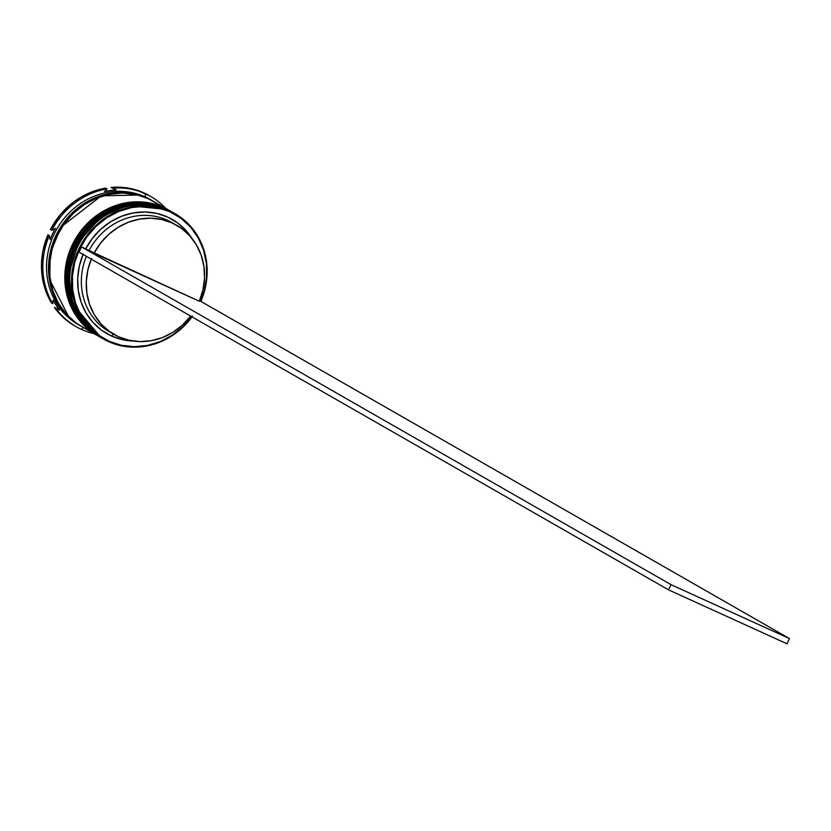 <?xml version="1.0" encoding="UTF-8"?>
<svg xmlns="http://www.w3.org/2000/svg" width="831" height="831" viewBox="0 0 831 831"><rect width="100%" height="100%" fill="white"/><g stroke="black" fill="none" stroke-linecap="round" stroke-linejoin="round"><path stroke-width="1.25" d="M167.187 209.516L126.946 205.517L100.811 217.275L78.665 241.935L68.744 274.199L72.764 304.011L101.102 337.646A72.152 66.366 -60.2 0 1 100.509 337.303A72.152 66.366 -60.2 0 1 77.304 244.418A72.152 66.366 -60.2 0 1 167.187 209.516L166.989 209.402A72.152 66.366 119.8 0 0 77.117 244.314A72.152 66.366 119.8 0 0 100.312 337.199L72.567 303.897L68.547 274.085L78.467 241.821L100.613 217.161L126.748 205.402L167.187 209.516A72.152 66.366 -60.2 0 1 172.235 212.102L167.187 209.516M172.142 212.05A72.152 66.366 119.8 0 0 172.038 211.988A72.152 66.366 119.8 0 0 166.989 209.402C137.967 198.194 111.686 204.457 88.138 228.172C57.308 260.3 63.686 317.993 100.312 337.199A72.152 66.366 119.8 0 0 100.406 337.251M164.237 207.823L123.996 203.834L97.861 215.582L75.714 240.242L65.794 272.506L69.814 302.318L98.151 335.953A72.152 66.366 -60.2 0 1 97.559 335.62A72.152 66.366 -60.2 0 1 74.364 242.735A72.152 66.366 -60.2 0 1 164.237 207.823L164.039 207.708A72.152 66.366 119.8 0 0 74.167 242.621A72.152 66.366 119.8 0 0 97.362 335.506L69.617 302.204L65.597 272.402L75.517 240.138L97.663 215.468L123.798 203.72L164.237 207.823A72.152 66.366 -60.2 0 1 169.295 210.409L164.237 207.823M169.192 210.357A72.152 66.366 119.8 0 0 169.098 210.305A72.152 66.366 119.8 0 0 164.039 207.708C135.027 196.511 108.747 202.774 85.188 226.479C54.368 258.607 60.736 316.299 97.362 335.506A72.152 66.366 119.8 0 0 97.466 335.568M68.526 316.497L49.652 279.621L50.317 253.206L60.995 227.04L101.34 195.804L138.123 195.046M102.577 338.487A72.152 66.366 -60.2 0 1 78.228 245.592A72.152 66.366 -60.2 0 1 168.371 210.191L170.085 211.832A71.57 65.836 -60.2 0 1 200.624 301.238L204.281 290.663L206.607 276.983L206.348 263.282L203.522 250.079L198.245 237.905L190.704 227.206L181.2 218.408L170.085 211.832L157.807 207.75L144.812 206.306L131.63 207.563L118.74 211.469L106.648 217.878L95.825 226.531L86.684 237.115L79.568 249.207L74.748 262.347L72.432 276.027L72.681 289.739L75.507 302.931L80.794 315.105L88.335 325.804L97.84 334.613L108.944 341.177L108.508 341.583A72.152 66.366 119.8 0 0 192.034 316.871A72.152 66.366 -60.2 0 1 108.508 341.583L108.944 341.177A71.57 65.836 -60.2 0 1 79.568 249.207A71.57 65.836 -60.2 0 1 170.085 211.832L170.137 211.199A72.152 66.366 119.8 0 0 78.883 248.874A72.152 66.366 119.8 0 0 108.508 341.583A72.152 66.366 -60.2 0 1 103.449 338.996A72.152 66.366 -60.2 0 1 80.254 246.111A72.152 66.366 -60.2 0 1 170.137 211.199L168.371 210.191A72.152 66.366 119.8 0 0 78.488 245.093A72.152 66.366 119.8 0 0 101.683 337.988L103.449 338.996M99.19 336.555A72.152 66.366 -60.2 0 1 75.413 243.66A72.152 66.366 -60.2 0 1 165.421 208.498A72.152 66.366 119.8 0 0 75.538 243.41A72.152 66.366 119.8 0 0 98.733 336.295A72.152 66.366 119.8 0 0 99.19 336.555M81.334 329.336L83.349 327.476L81.334 329.336A75.039 69.015 -60.2 0 1 76.078 326.645A75.039 69.015 -60.2 0 1 55.719 308.166A75.039 69.015 119.8 0 0 81.334 329.336A75.039 69.015 119.8 0 0 93.965 333.563A75.039 69.015 -60.2 0 1 81.334 329.336M79.464 325.243A72.152 66.366 -60.2 0 1 55.023 232.348A72.152 66.366 -60.2 0 1 145.186 196.905L145.435 193.737A75.039 69.015 119.8 0 0 112.424 188.211L116.267 190.029A73.305 67.425 119.8 0 0 104.529 191.546L107.002 188.907A75.039 69.015 119.8 0 0 51.813 230.322L55.459 228.359A73.305 67.425 119.8 0 0 50.12 239.66L49.341 235.537A75.039 69.015 119.8 0 0 52.769 303.647L53.163 300.209A73.305 67.425 119.8 0 0 59.562 309.984L54.347 307.377A75.039 69.015 119.8 0 0 74.707 325.856L76.078 326.645M100.011 337.022A72.152 66.366 -60.2 0 1 99.72 336.856A72.152 66.366 -60.2 0 1 76.525 243.971A72.152 66.366 -60.2 0 1 166.397 209.059L165.421 208.498L166.397 209.059A72.152 66.366 -60.2 0 1 171.456 211.656A72.152 66.366 -60.2 0 1 171.747 211.822M157.963 204.229L148.126 198.599A72.152 66.366 119.8 0 0 58.253 233.501A72.152 66.366 119.8 0 0 81.448 326.386L96.77 335.173A72.152 66.366 -60.2 0 1 73.575 242.278A72.152 66.366 -60.2 0 1 163.458 207.376L148.126 198.599L135.744 194.475L122.656 193.021L109.36 194.288L96.365 198.225L84.18 204.686L73.273 213.411L64.049 224.079L56.872 236.264L52.021 249.508L49.683 263.302L49.943 277.118L52.789 290.424L58.118 302.702L65.711 313.484L75.299 322.355L81.718 326.541M152.198 200.624L150.234 199.492A72.152 66.366 119.8 0 0 145.186 196.905A72.152 66.366 119.8 0 0 55.303 231.818A72.152 66.366 119.8 0 0 78.498 324.703L80.462 325.825A72.152 66.366 -60.2 0 1 57.266 232.94A72.152 66.366 -60.2 0 1 147.149 198.027L145.186 196.905L147.149 198.027A72.152 66.366 -60.2 0 1 152.198 200.624A72.152 66.366 -60.2 0 1 152.655 200.884M91.535 258.514L87.878 269.867L86.31 281.584L86.881 293.25L89.582 304.416L94.298 314.7L100.863 323.716L109.038 331.154L118.542 336.732L129.013 340.253L140.075 341.583L151.335 340.679L162.377 337.573L172.806 332.369L182.249 325.274L190.683 316.092A62.917 57.869 -60.2 0 1 118.542 336.732A62.917 57.869 -60.2 0 1 114.138 334.478A62.917 57.869 -60.2 0 1 91.275 259.137M133.968 341.032L122.375 339.64L111.416 335.963L113.452 334.083L111.416 335.963A65.805 60.528 119.8 0 0 133.126 341.011M191.764 316.715A71.57 65.836 -60.2 0 1 108.944 341.177L121.233 345.26L134.217 346.704L147.409 345.447L160.29 341.541L172.381 335.132L183.204 326.479L192.356 315.905M83.048 254.431A65.805 60.528 119.8 0 0 111.416 335.963L101.465 330.125L92.906 322.335L86.029 312.882L81.106 302.1L78.291 290.403L77.709 278.188L79.371 265.92L83.214 254.037M176.681 225.294A62.917 57.869 -60.2 0 1 199.284 301.248L89.083 250.484L93.996 253.299A62.917 57.869 -60.2 0 1 176.681 225.294L171.778 222.479A62.917 57.869 119.8 0 0 89.083 250.484L81.521 246.932L79.059 252.146L668.529 589.854L79.059 252.146L81.521 246.932L85.686 248.822L92.449 238.268L100.915 229.096L110.793 221.648L121.71 216.195L133.272 212.933L145.061 211.978L156.654 213.37L167.623 217.047L177.564 222.895L186.134 230.686L191.93 238.372A65.805 60.528 119.8 0 0 85.686 248.822L89.083 250.484A62.917 57.869 -60.2 0 1 174.188 223.954M111.718 333.002A62.917 57.869 -60.2 0 1 86.362 256.332A62.917 57.869 119.8 0 0 109.225 331.662L114.138 334.478M74.8 325.908L65.805 319.686L59.687 313.921L54.347 307.377L59.562 309.984A73.305 67.425 -60.2 0 1 53.163 300.209L52.769 303.647L51.387 302.858L47.471 295.254L44.49 287.131L41.55 269.857L42.734 252.053L47.969 234.747A75.039 69.015 119.8 0 0 51.387 302.858L52.769 303.647A75.039 69.015 -60.2 0 1 49.341 235.537L47.969 234.747L49.341 235.537L50.12 239.66A73.305 67.425 -60.2 0 1 55.459 228.359L51.813 230.322A75.039 69.015 -60.2 0 1 107.002 188.907L105.63 188.128A75.039 69.015 119.8 0 0 50.431 229.533L60.507 214.44L73.595 202.058L81.043 197.113L88.938 193.114L97.175 190.102L105.63 188.128L107.002 188.907L104.529 191.546A73.305 67.425 -60.2 0 1 116.267 190.029L112.424 188.211A75.039 69.015 -60.2 0 1 145.435 193.737A75.039 69.015 -60.2 0 1 150.681 196.428A75.039 69.015 -60.2 0 1 165.701 208.352A75.039 69.015 119.8 0 0 145.435 193.737L145.186 196.905A72.152 66.366 -60.2 0 1 151.19 200.053M150.681 196.428L149.31 195.638A75.039 69.015 119.8 0 0 111.053 187.422L119.591 187.204L128.026 188.055L136.211 189.977L149.393 195.69M111.053 187.422L112.424 188.211L111.053 187.422M50.431 229.533L51.813 230.322L50.431 229.533M80.95 326.105L74.312 321.794L64.735 312.923L57.131 302.141L51.802 289.863L48.956 276.557L48.697 262.741L51.044 248.947L55.895 235.703L63.063 223.508L72.287 212.85L83.204 204.125L95.388 197.664L108.373 193.727L121.669 192.46L134.767 193.914L147.149 198.027L152.686 200.905M138.154 195.056L121.648 192.74L108.404 194.007L95.472 197.923L83.329 204.353L72.463 213.048L63.281 223.674L56.134 235.807L51.304 249.009L48.977 262.741L49.226 276.505L52.062 289.749L57.37 301.985L64.943 312.726L68.558 316.528M168.506 209.963L153.174 201.185A72.152 66.366 119.8 0 0 148.126 198.599L163.458 207.376A72.152 66.366 -60.2 0 1 168.506 209.963A72.152 66.366 -60.2 0 1 168.797 210.129M97.134 335.371L90.621 331.133L81.043 322.262L73.44 311.48L68.111 299.202L65.265 285.906L65.015 272.09L67.353 258.296L72.204 245.041L79.371 232.857L88.595 222.189L99.512 213.463L111.697 207.012L124.681 203.076L137.977 201.808L151.076 203.263L163.458 207.376L168.859 210.17M170.926 211.354A72.152 66.366 119.8 0 0 170.469 211.084A72.152 66.366 119.8 0 0 165.421 208.498A72.152 66.366 -60.2 0 1 170.926 211.354M100.073 337.064L93.571 332.826L83.983 323.955L76.39 313.173L71.061 300.895L68.215 287.588L67.955 273.773L70.303 259.978L75.154 246.734L82.321 234.539L91.545 223.882L102.452 215.156L114.636 208.695L127.631 204.758L140.927 203.491L154.015 204.945L166.397 209.059L171.809 211.863M175.185 213.796A72.152 66.366 -60.2 0 1 200.894 301.393A72.152 66.366 119.8 0 0 170.137 211.199A72.152 66.366 -60.2 0 1 175.185 213.796L173.419 212.778A72.152 66.366 119.8 0 0 168.371 210.191A72.152 66.366 -60.2 0 1 174.292 213.297M93.996 253.299L100.478 243.234L108.581 234.487L118.012 227.393L128.441 222.199L139.483 219.093L150.743 218.189L161.806 219.519L172.287 223.04L181.781 228.608L189.956 236.046L196.531 245.072L201.247 255.356L203.938 266.522L204.509 278.177L202.941 289.894L199.284 301.248L93.996 253.299M668.529 589.854L786.988 643.796L668.529 589.854L670.991 584.64L789.45 638.582L199.98 300.874L789.45 638.582L786.988 643.796L789.45 638.582L670.991 584.64L668.529 589.854M81.521 246.932L670.991 584.64L81.521 246.932M100.312 337.199L101.102 337.646M97.362 335.506L98.151 335.953M98.733 336.295L99.72 336.856M170.469 211.084L171.456 211.656"/></g></svg>
